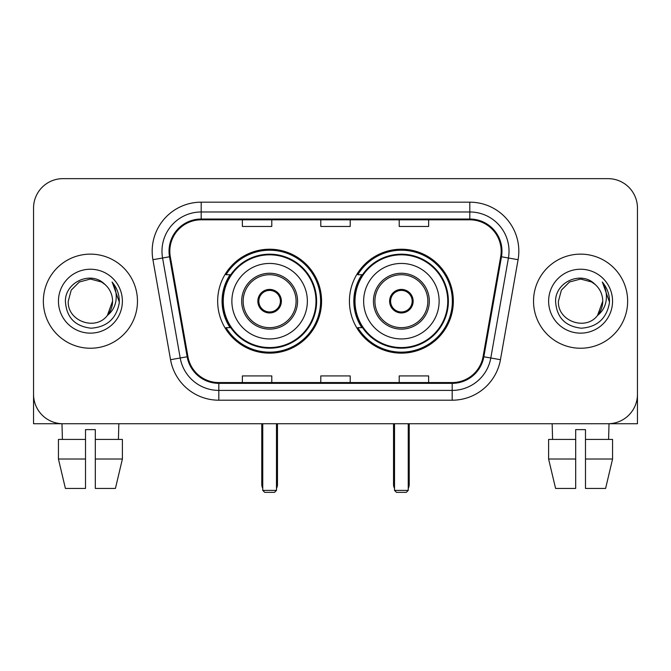 <?xml version="1.0" encoding="UTF-8"?>
<svg xmlns="http://www.w3.org/2000/svg" width="671" height="671" viewBox="0 0 671 671"><rect width="100%" height="100%" fill="white"/><g stroke="black" fill="none" stroke-linecap="round" stroke-linejoin="round"><path stroke-width="1.01" d="M349.423 301.187A51.961 51.961 0 0 0 401.384 353.147A51.961 51.961 0 0 0 453.336 301.187A51.961 51.961 0 0 0 401.384 249.226A51.961 51.961 0 0 0 349.423 301.187M217.664 301.187A51.961 51.961 0 0 0 269.616 353.147A51.961 51.961 0 0 0 321.577 301.187A51.961 51.961 0 0 0 269.616 249.226A51.961 51.961 0 0 0 217.664 301.187M230.119 327.658A47.549 47.549 0 0 1 230.119 274.716M361.879 327.658A47.549 47.549 0 0 1 361.879 274.716M33.55 208.052L33.55 394.322A29.407 29.407 0 0 0 62.957 423.728L608.043 423.728A29.407 29.407 0 0 0 637.45 394.322L637.45 208.052A29.407 29.407 0 0 0 608.043 178.645L62.957 178.645A29.407 29.407 0 0 0 33.55 208.052L33.55 394.322M43.355 301.187A47.054 47.054 0 0 0 90.409 348.241A47.054 47.054 0 0 0 137.471 301.187A47.054 47.054 0 0 0 90.409 254.133A47.054 47.054 0 0 0 43.355 301.187A47.054 47.054 0 0 0 90.409 348.241A47.054 47.054 0 0 0 137.471 301.187A47.054 47.054 0 0 0 90.409 254.133A47.054 47.054 0 0 0 43.355 301.187M533.529 301.187A47.054 47.054 0 0 0 580.591 348.241A47.054 47.054 0 0 0 627.645 301.187A47.054 47.054 0 0 0 580.591 254.133A47.054 47.054 0 0 0 533.529 301.187A47.054 47.054 0 0 0 580.591 348.241A47.054 47.054 0 0 0 627.645 301.187A47.054 47.054 0 0 0 580.591 254.133A47.054 47.054 0 0 0 533.529 301.187M169.822 251.189A31.369 31.369 0 0 1 201.191 219.82L469.809 219.82A31.369 31.369 0 0 1 500.7 256.641L483.07 356.637A31.369 31.369 0 0 1 452.179 382.554L218.821 382.554A31.369 31.369 0 0 1 187.93 356.637L170.3 256.641A31.369 31.369 0 0 1 169.822 251.189M169.033 251.189A32.158 32.158 0 0 0 169.52 256.775L187.159 356.771A32.158 32.158 0 0 0 218.821 383.342L452.179 383.342A32.158 32.158 0 0 0 483.841 356.771L501.48 256.775A32.158 32.158 0 0 0 469.809 219.031L201.191 219.031A32.158 32.158 0 0 0 169.033 251.189M152.921 259.702A49.017 49.017 0 0 1 201.191 202.172L469.809 202.172A49.017 49.017 0 0 1 518.079 259.702L500.449 359.698A49.017 49.017 0 0 1 452.179 400.201L218.821 400.201A49.017 49.017 0 0 1 170.551 359.698L152.921 259.702L162.575 258A39.212 39.212 0 0 1 201.191 211.977L469.809 211.977A39.212 39.212 0 0 1 508.425 258L490.795 357.995A39.212 39.212 0 0 1 452.179 390.396L218.821 390.396A39.212 39.212 0 0 1 180.205 357.995L162.575 258A39.212 39.212 0 0 1 161.979 251.189M608.043 178.645L62.957 178.645M62.957 423.728L608.043 423.728M523.732 423.728L637.45 423.728L637.45 208.052M483.841 356.771L490.795 357.995L508.425 258L518.079 259.702M320.797 219.82L320.797 226.454L350.203 226.454L350.203 219.82M242.365 219.82L242.365 226.454L271.78 226.454L271.78 219.82M399.22 219.82L399.22 226.454L428.635 226.454L428.635 219.82M350.203 382.554L350.203 375.919L320.797 375.919L320.797 382.554M271.78 382.554L271.78 375.919L242.365 375.919L242.365 382.554M428.635 382.554L428.635 375.919L399.22 375.919L399.22 382.554M104.928 284.445C91.331 270.195 65.154 281.937 65.397 301.187C66.395 317.366 74.967 326.374 91.122 328.203C107.033 327.045 116.41 318.599 119.262 302.847L119.304 301.187C119.22 293.923 116.804 287.54 112.049 282.038C115.664 287.976 116.939 294.359 115.873 301.187C114.833 306.999 112.007 311.747 107.385 315.42C95.626 331.323 67.1 321.149 68.257 301.187L71.227 290.107L79.329 281.996L90.409 279.035L101.489 281.996L104.928 284.445A22.16 22.16 0 0 1 112.569 301.187L107.385 315.42A22.16 22.16 0 0 0 112.569 301.187L107.335 315.487M58.452 301.187A31.956 31.956 0 0 0 90.409 333.143A31.956 31.956 0 0 0 122.374 301.187A31.956 31.956 0 0 0 90.409 269.23A31.956 31.956 0 0 0 58.452 301.187M112.267 282.29L119.295 302.025M33.55 384.517L33.55 423.728L147.268 423.728M58.436 439.421L58.436 459.023L65.397 488.438L58.436 459.023L58.436 439.421L85.511 439.421L85.511 429.616L95.316 429.616L95.316 439.421L122.39 439.421L122.39 459.023L115.42 488.438L122.39 459.023L95.316 459.023L95.316 439.421M118.842 423.728L118.415 439.421M85.511 439.421L85.511 488.438L65.397 488.438M58.436 459.023L85.511 459.023M115.42 488.438L95.316 488.438L95.316 459.023M61.984 423.728L62.403 439.421M231.872 301.187A37.744 37.744 0 0 1 269.616 263.443A37.744 37.744 0 0 1 307.36 301.187A37.744 37.744 0 0 1 269.616 338.93A37.744 37.744 0 0 1 231.872 301.187A37.744 37.744 0 0 0 269.616 338.93A37.744 37.744 0 0 0 307.36 301.187M243.154 301.187A26.471 26.471 0 0 0 269.616 327.658A26.471 26.471 0 0 0 296.087 301.187A26.471 26.471 0 0 0 269.616 274.716A26.471 26.471 0 0 0 243.154 301.187M230.715 274.716A47.054 47.054 0 0 0 230.715 327.658M315.991 301.187A46.374 46.374 0 0 0 269.616 254.821A46.374 46.374 0 0 0 223.25 301.187A46.374 46.374 0 0 0 269.616 347.561A46.374 46.374 0 0 0 315.991 301.187M257.857 301.187A11.768 11.768 0 0 0 269.616 312.954A11.768 11.768 0 0 0 281.384 301.187A11.768 11.768 0 0 0 269.616 289.419A11.768 11.768 0 0 0 257.857 301.187M320.595 301.187A50.979 50.979 0 0 1 226.052 327.658L230.774 327.658A47.004 47.004 0 0 0 300.717 336.431A47.004 47.004 0 0 0 300.717 265.942A47.004 47.004 0 0 0 230.774 274.716L226.052 274.716A50.979 50.979 0 0 1 320.595 301.187M258.226 298.243L258.629 298.243A11.373 11.373 0 0 1 280.612 298.243L279.992 298.243A10.786 10.786 0 0 1 269.616 311.973A10.786 10.786 0 0 1 259.241 298.243A10.786 10.786 0 0 1 279.992 298.243L281.015 298.243M258.629 298.243L259.241 298.243L258.629 298.243M281.015 304.131L280.612 304.131A11.373 11.373 0 0 1 258.629 304.131L258.226 304.131M280.612 304.131L279.992 304.131L280.612 304.131M262.755 423.728L262.755 490.4L276.486 490.4L276.486 423.728M262.755 490.4L264.718 492.355L274.523 492.355L276.486 490.4M363.64 301.187A37.744 37.744 0 0 1 401.384 263.443A37.744 37.744 0 0 1 439.128 301.187A37.744 37.744 0 0 1 401.384 338.93A37.744 37.744 0 0 1 363.64 301.187A37.744 37.744 0 0 0 401.384 338.93A37.744 37.744 0 0 0 439.128 301.187M374.913 301.187A26.471 26.471 0 0 0 401.384 327.658A26.471 26.471 0 0 0 427.846 301.187A26.471 26.471 0 0 0 401.384 274.716A26.471 26.471 0 0 0 374.913 301.187M362.474 274.716A47.054 47.054 0 0 0 362.474 327.658M447.75 301.187A46.374 46.374 0 0 0 401.384 254.821A46.374 46.374 0 0 0 355.009 301.187A46.374 46.374 0 0 0 401.384 347.561A46.374 46.374 0 0 0 447.75 301.187M389.616 301.187A11.768 11.768 0 0 0 401.384 312.954A11.768 11.768 0 0 0 413.143 301.187A11.768 11.768 0 0 0 401.384 289.419A11.768 11.768 0 0 0 389.616 301.187M452.355 301.187A50.979 50.979 0 0 1 357.811 327.658L362.533 327.658A47.004 47.004 0 0 0 432.476 336.431A47.004 47.004 0 0 0 432.476 265.942A47.004 47.004 0 0 0 362.533 274.716L357.811 274.716A50.979 50.979 0 0 1 452.355 301.187M389.985 298.243L390.388 298.243A11.373 11.373 0 0 1 412.371 298.243L411.759 298.243A10.786 10.786 0 0 1 401.384 311.973A10.786 10.786 0 0 1 391.008 298.243A10.786 10.786 0 0 1 411.759 298.243L412.774 298.243M390.388 298.243L391.008 298.243L390.388 298.243M412.774 304.131L412.371 304.131A11.373 11.373 0 0 1 390.388 304.131L389.985 304.131M412.371 304.131L411.759 304.131L412.371 304.131M394.514 423.728L394.514 490.4L408.245 490.4L408.245 423.728M394.514 490.4L396.477 492.355L406.282 492.355L408.245 490.4M548.61 439.421L548.61 459.023L555.58 488.438L548.61 459.023L548.61 439.421L575.684 439.421L575.684 429.616L585.489 429.616L585.489 439.421L612.564 439.421L612.564 459.023L605.603 488.438L612.564 459.023L585.489 459.023L585.489 439.421M609.016 423.728L608.597 439.421M575.684 439.421L575.684 488.438L555.58 488.438M548.61 459.023L575.684 459.023M605.603 488.438L585.489 488.438L585.489 459.023M552.158 423.728L552.585 439.421M595.102 284.445C581.505 270.195 555.328 281.937 555.571 301.187C556.569 317.366 565.15 326.374 581.304 328.203C597.207 327.045 606.584 318.599 609.436 302.847L609.486 301.187C609.402 293.923 606.987 287.54 602.231 282.038C605.846 287.976 607.121 294.359 606.047 301.187C605.016 306.999 602.189 311.747 597.567 315.42C585.808 331.323 557.282 321.149 558.431 301.187L561.401 290.107L569.511 281.996L580.591 279.035L591.671 281.996L595.102 284.445A22.16 22.16 0 0 1 602.743 301.187L597.567 315.42A22.16 22.16 0 0 0 602.743 301.187L597.509 315.487M548.626 301.187A31.956 31.956 0 0 0 580.591 333.143A31.956 31.956 0 0 0 612.548 301.187A31.956 31.956 0 0 0 580.591 269.23A31.956 31.956 0 0 0 548.626 301.187M602.449 282.29L609.469 302.025M469.809 202.172L469.809 219.031M162.575 258L169.52 256.775M218.821 400.201L218.821 383.342M452.179 383.342L452.179 400.201M170.551 359.698L187.159 356.771M501.48 256.775L508.425 258M201.191 202.172L201.191 219.031M490.795 357.995L500.449 359.698M297.563 301.187A27.939 27.939 0 0 0 269.616 273.248A27.939 27.939 0 0 0 241.677 301.187A27.939 27.939 0 0 0 269.616 329.125A27.939 27.939 0 0 0 297.563 301.187M261.774 423.728L261.774 484.512L262.755 484.512M276.486 484.512L277.467 484.512L277.467 423.728M429.323 301.187A27.939 27.939 0 0 0 401.384 273.248A27.939 27.939 0 0 0 373.437 301.187A27.939 27.939 0 0 0 401.384 329.125A27.939 27.939 0 0 0 429.323 301.187M393.533 423.728L393.533 484.512L394.514 484.512M408.245 484.512L409.226 484.512L409.226 423.728M261.774 484.512A7.842 7.842 0 0 0 262.755 488.312M276.486 488.312A7.842 7.842 0 0 0 277.467 484.512M393.533 484.512A7.842 7.842 0 0 0 394.514 488.312M408.245 488.312A7.842 7.842 0 0 0 409.226 484.512"/></g></svg>
